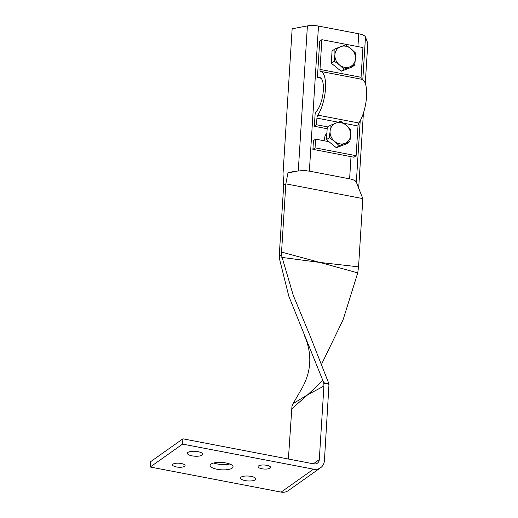 <?xml version="1.0" encoding="UTF-8"?>
<svg xmlns="http://www.w3.org/2000/svg" width="518" height="518" viewBox="0 0 518 518"><rect width="100%" height="100%" fill="white"/><g stroke="black" fill="none" stroke-linecap="round" stroke-linejoin="round"><path stroke-width="0.78" d="M326.845 133.806A7.673 6.753 54.7 0 0 326.301 134M325.045 140.948A7.673 6.753 -125.3 0 1 326.864 133.45M356.591 182.744L357.925 186.325C356.384 183.819 358.281 180.497 349.624 178.839L309.363 171.121C301.12 170.409 293.978 171.005 287.943 172.921L296.678 171.264M281.805 257.401L319.859 262.438L281.546 252.091L281.481 254.545L280.277 255.827L281.527 255.38L293.253 295.318L310.256 336.311L328.852 383.618L326.677 383.611L323.698 382.595L288.791 296.134L279.487 258.89L279.338 256.863L280.277 255.827L279.325 256.119L279.383 253.626L283.676 185.379L283.016 173.854L292.146 28.794L307.401 25.9A11.156 3.574 3.6 0 1 318.492 26.068L358.741 33.78A11.156 3.574 3.6 0 1 365.475 37.031L367.799 43.292L365.281 83.353M352.259 179.493A11.156 3.574 3.6 0 1 355.62 181.138M358.683 188.222L363.409 113.092M314.439 172.099L344.535 177.868M300.803 170.636A11.156 3.574 3.6 0 1 306.384 170.707M255.199 479.849A7.673 2.454 3.6 0 1 246.549 480.821A7.673 2.454 3.6 0 1 240.481 478.017A7.673 2.454 3.6 0 1 248.297 476.048A7.673 2.454 3.6 0 1 255.795 478.982A7.673 2.454 3.6 0 1 255.199 479.849M184.609 466.329A6.274 2.007 3.6 0 1 177.532 467.119A6.274 2.007 3.6 0 1 172.565 464.827A6.274 2.007 3.6 0 1 178.956 463.215A6.274 2.007 3.6 0 1 185.094 465.617A6.274 2.007 3.6 0 1 184.609 466.329M270.105 468.142A6.274 2.007 3.6 0 1 263.034 468.932A6.274 2.007 3.6 0 1 258.068 466.64A6.274 2.007 3.6 0 1 264.458 465.028A6.274 2.007 3.6 0 1 270.597 467.43A6.274 2.007 3.6 0 1 270.105 468.142M202.085 455.108A7.673 2.454 3.6 0 1 193.434 456.073A7.673 2.454 3.6 0 1 187.367 453.276A7.673 2.454 3.6 0 1 195.176 451.307A7.673 2.454 3.6 0 1 202.68 454.241A7.673 2.454 3.6 0 1 202.085 455.108M213.74 462.988A11.506 3.684 -176.4 0 0 229.752 463.992M232.168 468.155A11.506 3.684 3.6 0 1 219.198 469.606A11.506 3.684 3.6 0 1 210.094 465.404A11.506 3.684 3.6 0 1 221.814 462.451A11.506 3.684 3.6 0 1 233.068 466.854A11.506 3.684 3.6 0 1 232.168 468.155M288.396 459.026L291.945 406.494L293.097 403.619L301.418 389.245C311.337 372.138 312.445 354.474 304.746 336.253M357.744 272.876L358.553 266.854L319.859 262.438L357.744 272.876L343.071 319.852L321.71 363.927M323.005 380.231L307.919 394.586L323.925 386.091L323.847 383.521L326.677 383.611L328.975 384.46L328.846 383.618M328.975 384.46L324.43 460.593A11.156 9.823 54.7 0 1 320.61 467.735L288.228 490.656A11.156 9.823 -125.3 0 1 281.119 492.1L150.201 467.016L182.582 444.094L313.5 469.172A11.156 9.823 54.7 0 0 320.61 467.735M323.841 383.521L323.692 382.595M323.925 386.091L319.295 459.608L313.364 463.811M291.537 409.013L307.919 394.586L293.097 403.619M279.325 256.119L279.338 256.863M281.481 254.545L281.527 255.38M281.546 252.091L285.839 183.851L357.349 197.552L362.846 198.608L358.553 266.854M150.201 467.016L150.531 461.745L182.912 438.817L313.83 463.901A5.581 4.915 54.7 0 0 317.385 463.176A5.581 4.915 54.7 0 0 319.295 459.608M182.912 438.817L182.582 444.094M283.676 185.379L285.839 183.851L287.943 172.921M362.846 198.608L357.925 186.325M327.162 128.736L314.348 126.282L316.504 124.754L328.011 126.955M315.598 139.135L313.442 140.663L312.898 149.359L315.054 147.831L315.598 139.135L328.943 141.692M316.504 124.754L316.925 118.117A2.791 0.978 100.8 0 1 317.793 115.126A24.566 8.586 -79.2 0 0 325.472 88.856A24.566 8.586 -79.2 0 0 320.59 71.393A24.566 8.586 -79.2 0 0 320.545 71.387L320.545 71.387A2.791 0.978 100.8 0 1 319.988 69.412L321.859 39.692L319.697 41.22L317.528 75.686A2.791 0.978 -79.2 0 0 318.084 77.661A2.791 0.978 -79.2 0 0 318.305 77.635A18.13 6.339 100.8 0 1 319.71 77.48A18.13 6.339 100.8 0 1 323.161 92.191A18.13 6.339 100.8 0 1 316.161 111.616A2.791 0.978 -79.2 0 0 315.061 114.892L314.348 126.282M315.054 147.831L356.125 155.698L353.969 157.226L312.898 149.359M361.596 79.248A2.791 0.978 100.8 0 1 361.059 77.279L362.93 47.565L321.859 39.692M356.125 155.698L357.996 125.984A2.791 0.978 100.8 0 1 358.87 122.993A24.566 8.586 -79.2 0 0 366.543 96.724A24.566 8.586 -79.2 0 0 361.661 79.26A24.566 8.586 -79.2 0 0 361.622 79.254L320.636 71.4M350.887 48.627L355.439 52.927L355.445 58.748A11.156 9.823 54.7 0 0 350.887 48.627A11.156 9.823 54.7 0 0 340.617 46.659L345.558 44.872L350.887 48.627M354.675 65.113L349.734 66.9A11.156 9.823 54.7 0 0 355.445 58.748L354.675 65.113L351.819 67.126L341.174 71.251L331.287 63.196L332.051 51.01L334.906 48.99L340.617 46.659A11.156 9.823 54.7 0 0 334.906 54.811L334.906 48.99M344.023 69.231L339.465 64.931A11.156 9.823 54.7 0 0 349.734 66.9L344.023 69.231L341.174 71.251M334.136 61.176L334.906 54.811A11.156 9.823 54.7 0 0 339.465 64.931L334.136 61.176L331.287 63.196M346.069 125.11L350.628 129.416L350.634 135.23A11.156 9.823 54.7 0 0 346.069 125.11A11.156 9.823 54.7 0 0 335.806 123.142L340.747 121.354L346.069 125.11M349.864 141.595L344.923 143.382A11.156 9.823 54.7 0 0 350.634 135.23L349.864 141.595L347.008 143.615L336.357 147.74L326.476 139.679L327.24 127.499L330.096 125.479L335.806 123.142A11.156 9.823 54.7 0 0 330.096 131.3L330.096 125.479M339.212 145.72L334.654 141.42A11.156 9.823 54.7 0 0 344.923 143.382L339.212 145.72L336.357 147.74M329.325 137.658L330.096 131.3A11.156 9.823 54.7 0 0 334.654 141.42L329.325 137.658L326.476 139.679M326.8 134.55A6.974 6.138 54.7 0 0 325.401 135.315M365.475 37.031L362.794 79.72M360.211 120.746L356.352 182.071M358.741 33.78L357.932 46.607M351.01 156.663L349.611 178.833M318.492 26.068L309.363 171.121M307.401 25.9L298.277 170.959M281.119 492.1L313.5 469.172M361.059 77.279L319.988 69.412M358.87 122.993L317.793 115.126M357.996 125.984L343.57 123.219M338.299 122.209L316.925 118.117M320.966 78.147L318.305 77.635M361.661 79.26L320.59 71.393M321.05 78.231L318.084 77.661M326.813 134.311L325.524 135.224"/></g></svg>

